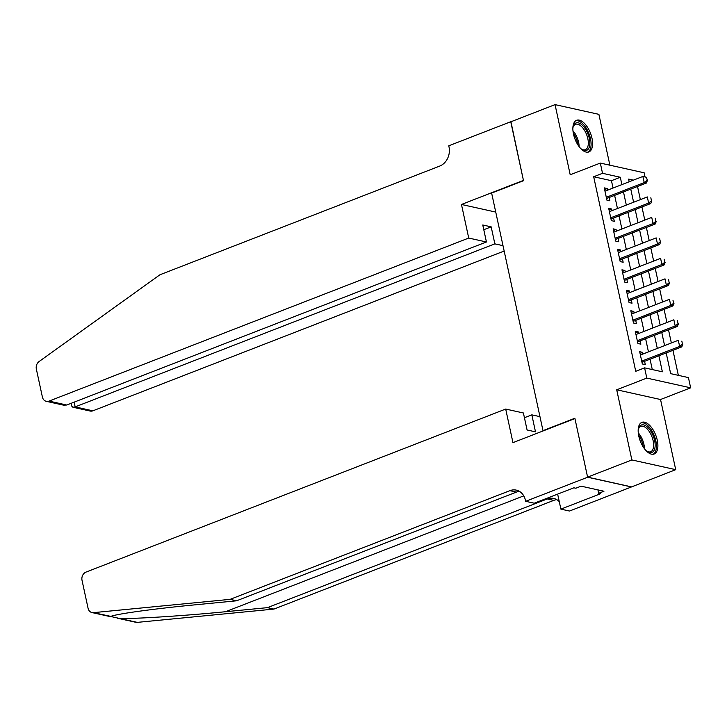 <?xml version="1.0" encoding="UTF-8"?>
<svg xmlns="http://www.w3.org/2000/svg" width="727" height="727" viewBox="0 0 727 727"><rect width="100%" height="100%" fill="white"/><g stroke="black" fill="none" stroke-linecap="round" stroke-linejoin="round"><path stroke-width="1.09" d="M657.272 440.226A16.975 8.279 68.8 0 0 641.886 422.351A16.975 8.279 68.8 0 0 638.788 436.118A16.975 8.279 68.8 0 0 654.182 453.993A16.975 8.279 68.8 0 0 657.272 440.226M591.969 138.166A16.975 8.279 68.8 0 0 576.575 120.291A16.975 8.279 68.8 0 0 573.485 134.059A16.975 8.279 68.8 0 0 588.87 151.934A16.975 8.279 68.8 0 0 591.969 138.166M666.186 352.949L670.657 373.642L688.433 377.586L690.65 387.827L646.803 378.095L644.595 367.862L662.37 371.797L658.898 355.776M587.616 477.23L574.93 418.561L512.953 442.643L505.692 409.056L86.004 572.094A6.525 5.416 -77.5 0 0 82.024 580.3L88.067 608.254A6.525 5.416 -77.5 0 0 91.965 612.561A6.525 5.416 -77.5 0 0 93.392 612.652L230.105 599.357L509.9 490.661A15.231 12.641 102.5 0 1 516.297 490.125A15.231 12.641 102.5 0 1 525.394 500.185L525.639 501.312L587.616 477.23L631.463 486.954L675.71 469.66L660.543 399.514L690.65 387.827M609.88 165.193L598.894 114.348L555.046 104.624L570.213 174.771L600.311 163.075L644.158 172.799L645.058 176.934M606.445 197.998L607.381 198.198L646.376 183.04M678.355 375.35L672.948 350.323M671.357 342.98L668.513 329.84M666.932 322.497L664.087 309.366M662.497 302.023L659.662 288.883M658.071 281.54L655.236 268.408M653.646 261.066L650.81 247.925M649.22 240.582L646.376 227.451M644.794 220.108L641.95 206.968M640.36 199.625L637.524 186.494M631.436 486.854L587.598 477.13L631.863 459.937L675.71 469.66M587.598 477.13L574.866 418.252L542.987 430.638L491.634 193.082L523.504 180.705L510.772 121.827L555.046 104.624M642.995 353.994L642.641 352.359L639.678 351.704L642.332 363.991L645.294 364.645L644.585 361.337M638.57 333.52L638.215 331.875L635.253 331.221L637.906 343.507L640.869 344.171L640.16 340.863M634.144 313.037L633.79 311.401L630.827 310.747L633.481 323.033L636.443 323.688L635.725 320.38M629.709 292.563L629.355 290.918L626.392 290.264L629.055 302.55L632.017 303.214L631.3 299.906M625.284 272.08L624.929 270.444L621.967 269.79L624.629 282.076L627.592 282.73L626.874 279.422M620.858 251.606L620.504 249.961L617.541 249.306L620.195 261.593L623.157 262.256L622.448 258.948M616.432 231.122L616.078 229.487L613.115 228.832L615.769 241.119L618.732 241.773L618.014 238.465M612.007 210.648L611.652 209.003L608.69 208.349L611.343 220.635L614.306 221.299L613.588 217.991M613.043 188.048L611.452 180.696L593.677 176.752L635.734 371.297L644.595 367.862M652.283 369.561L650.047 359.22M648.457 351.877L645.621 338.737M644.031 331.394L641.196 318.262M639.606 310.92L636.761 297.779M635.18 290.437L632.336 277.305M630.745 269.962L627.91 256.822M626.32 249.479L623.484 236.348M621.894 229.005L619.059 215.864M617.468 208.522L614.624 195.39M607.572 190.165L607.218 188.529L604.255 187.875L606.918 200.161L609.88 200.816L609.162 197.508M542.987 430.638L543.532 430.757M660.543 399.514L616.705 389.79L631.863 459.937M616.705 389.79L646.803 378.095M593.677 176.752L602.529 173.308L600.311 163.075M633.362 180.151L628.601 179.096L629.182 181.777M630.763 189.12L633.608 202.251M635.198 209.594L638.033 222.735M639.624 230.077L642.459 243.209M644.049 250.551L646.885 263.692M648.475 271.035L651.319 284.166M652.901 291.509L655.745 304.649M657.335 311.992L660.171 325.123M661.761 332.466L664.596 345.607M621.894 184.603L620.304 177.252L602.529 173.308M657.317 348.433L654.473 335.301M652.882 327.959L650.047 314.818M648.457 307.476L645.621 294.344M644.031 287.001L641.196 273.861M639.606 266.518L636.761 253.387M635.18 246.044L632.336 232.904M630.745 225.561L627.91 212.429M626.32 205.087L623.484 191.946M611.452 180.696L620.304 177.252M604.619 189.538L607.218 188.529M609.044 210.021L611.652 209.003M613.47 230.495L616.078 229.487M617.905 250.979L620.504 249.961M622.33 271.453L624.929 270.444M626.756 291.936L629.355 290.918M631.181 312.41L633.79 311.401M635.616 332.893L638.215 331.875M640.042 353.367L642.641 352.359M607.381 198.198A2.172 1.808 -77.5 0 0 606.863 198.507L606.6 198.725M647.421 180.441L646.403 177.288L647.421 180.441L646.339 183.068L644.204 182.595L606.3 197.317M604.973 191.174L642.877 176.452L646.757 177.37M647.066 180.36L644.204 182.595L642.877 176.452L646.403 177.288M572.858 128.452A14.685 7.17 -111.2 0 1 573.167 126.762A14.685 7.17 -111.2 0 1 586.744 131.287A14.685 7.17 -111.2 0 1 589.452 146.563A14.685 7.17 -111.2 0 1 581.991 149.471A14.685 7.17 -111.2 0 1 580.619 148.417M581.509 149.144A13.604 6.634 68.8 0 0 585.344 149.689A13.604 6.634 68.8 0 0 585.453 132.032A13.604 6.634 68.8 0 0 575.493 124.326A13.604 6.634 68.8 0 0 573.03 127.325M587.843 152.188A16.866 8.224 68.8 0 0 587.543 130.487A16.866 8.224 68.8 0 0 575.648 120.8M638.17 430.52A14.685 7.17 -111.2 0 1 638.47 428.821A14.685 7.17 -111.2 0 1 652.046 433.347A14.685 7.17 -111.2 0 1 654.763 448.623A14.685 7.17 -111.2 0 1 647.294 451.531A14.685 7.17 -111.2 0 1 645.921 450.486M646.812 451.203A13.604 6.634 68.8 0 0 650.656 451.749A13.604 6.634 68.8 0 0 650.765 434.092A13.604 6.634 68.8 0 0 640.805 426.385A13.604 6.634 68.8 0 0 638.342 429.384M653.155 454.248A16.866 8.224 68.8 0 0 652.855 432.556A16.866 8.224 68.8 0 0 640.96 422.86M468.724 238.056L49.036 401.095L66.748 405.021L486.436 241.982L468.724 238.056L461.463 204.469L523.44 180.396L510.936 121.763M66.748 405.021L63.558 405.157L46.292 401.322A6.525 5.416 -77.5 0 1 42.393 397.015L36.35 369.062A6.525 5.416 -77.5 0 1 39.104 361.528L159.931 274.77L439.717 166.074A15.231 12.641 -77.5 0 0 449.013 146.927L448.777 145.8L510.754 121.727M495.732 212.075L461.463 204.469M502.993 245.662L494.851 243.854L491.179 226.851L482.764 224.988L486.436 241.982M494.851 243.854L75.163 406.893L92.883 410.819A6.525 5.416 102.5 0 1 90.139 411.046L72.864 407.22L75.163 406.893L74.136 402.149M504.165 251.042L92.883 410.819M46.292 401.322A6.525 5.416 -77.5 0 0 49.036 401.095M491.179 226.851L483.782 229.723M71.101 403.331L71.682 406.029L72.864 407.22M230.105 599.357L236.593 600.793L194.672 604.873C154.297 608.699 114.657 614.188 110.731 616.496L119.9 618.523C135.904 618.895 185.794 615.687 225.543 611.716L267.463 607.645L547.258 498.949A15.231 12.641 102.5 0 1 553.656 498.413A15.231 12.641 102.5 0 1 559.272 501.657M110.94 616.414L93.392 612.652M505.692 409.056L523.404 412.981L527.084 429.984L535.499 431.847L531.819 414.853L524.431 417.716M531.819 414.853L539.97 416.653M267.463 607.645L273.952 609.081L553.747 500.385A15.231 12.641 102.5 0 1 556.782 499.658M519.423 491.37A15.231 12.641 102.5 0 0 516.388 492.106L236.593 600.793M119.9 618.523L137.239 622.376L273.952 609.081M525.639 501.312L534.227 503.211L573.894 487.808L575.793 488.226L581.1 486.163L603.973 491.234L598.666 493.297L600.557 493.724L560.89 509.127L569.486 511.036L631.463 486.954M557.645 494.115L560.89 509.127M137.239 622.376A6.525 5.416 102.5 0 1 135.813 622.285L117.174 618.15M597.93 489.898L598.666 493.297M651.492 200.843L650.829 197.771L651.492 200.843L648.638 203.078L650.765 203.551L611.807 218.682A2.172 1.808 -77.5 0 0 611.298 218.991L611.034 219.2M609.399 211.657L647.303 196.926L648.638 203.078L610.725 217.8M650.765 203.551L651.846 200.916M655.918 221.317L655.254 218.245L655.918 221.317L653.064 223.552L655.2 224.025L616.242 239.156A2.172 1.808 -77.5 0 0 615.724 239.465L615.46 239.683M613.824 232.131L651.737 217.409L653.064 223.552L615.16 238.274M655.2 224.025L656.281 221.399M660.352 241.8L659.689 238.729L660.352 241.8L657.49 244.036L659.625 244.508L620.667 259.639A2.172 1.808 -77.5 0 0 620.149 259.948L619.886 260.157M618.259 252.614L656.163 237.883L657.49 244.036L619.586 258.757M659.625 244.508L660.707 241.873M664.778 262.274L664.114 259.203L664.778 262.274L661.915 264.51L664.051 264.982L625.093 280.113A2.172 1.808 -77.5 0 0 624.575 280.422L624.311 280.64M622.685 273.088L660.589 258.367L661.915 264.51L624.011 279.232M664.051 264.982L665.132 262.356M669.203 282.758L668.54 279.686L669.203 282.758L666.341 284.993L668.476 285.466L629.518 300.596A2.172 1.808 -77.5 0 0 629 300.905L628.746 301.114M627.11 293.572L665.014 278.841L666.341 284.993L628.437 299.715M668.476 285.466L669.558 282.83M673.629 303.232L672.966 300.16L673.629 303.232L670.776 305.467L672.902 305.94L633.944 321.07A2.172 1.808 -77.5 0 0 633.435 321.379L633.172 321.598M631.536 314.046L669.449 299.324L670.776 305.467L632.863 320.189M672.902 305.94L673.984 303.313M678.064 323.715L677.391 320.643L678.064 323.715L675.201 325.95L677.337 326.423L638.379 341.554A2.172 1.808 -77.5 0 0 637.861 341.863L637.597 342.072M635.971 334.529L673.874 319.798L675.201 325.95L637.297 340.672M677.337 326.423L678.418 323.788M682.489 344.189L681.826 341.117L682.489 344.189L679.627 346.425L681.762 346.897L642.804 362.028A2.172 1.808 -77.5 0 0 642.286 362.337L642.023 362.555M640.396 355.003L678.3 340.281L679.627 346.425L641.723 361.146M681.762 346.897L682.844 344.271M572.967 130.815A13.604 6.634 -111.2 0 1 576.229 135.613A13.604 6.634 -111.2 0 1 579.101 146.609M577.856 144.8A13.159 6.416 68.8 0 0 575.184 136.122A13.159 6.416 68.8 0 0 573.267 132.996M638.279 432.874A13.604 6.634 -111.2 0 1 641.532 437.672A13.604 6.634 -111.2 0 1 644.413 448.668M643.168 446.86A13.159 6.416 68.8 0 0 640.496 438.181A13.159 6.416 68.8 0 0 638.579 435.055M225.543 611.716L523.758 495.869M547.258 498.949L553.747 500.385M516.388 492.106L509.9 490.661M610.871 218.473L611.807 218.682M615.306 238.956L616.242 239.156M619.731 259.43L620.667 259.639M624.157 279.913L625.093 280.113M628.582 300.387L629.518 300.596M633.017 320.871L633.944 321.07M637.443 341.345L638.379 341.554M641.868 361.828L642.804 362.028M91.965 612.561L110.577 616.687"/></g></svg>
